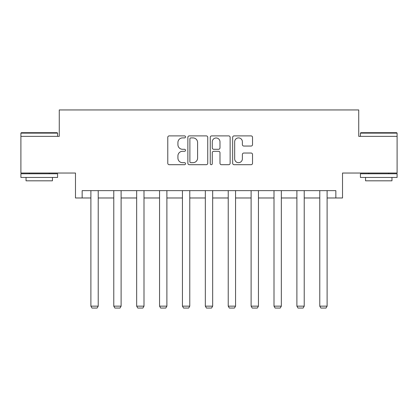 <?xml version="1.0" encoding="UTF-8"?>
<svg xmlns="http://www.w3.org/2000/svg" width="418" height="418" viewBox="0 0 418 418"><rect width="100%" height="100%" fill="white"/><g stroke="black" fill="none" stroke-linecap="round" stroke-linejoin="round"><path stroke-width="0.63" d="M185.524 136.9A1.008 1.008 0 0 0 184.516 135.892L169.217 135.892A1.442 1.442 0 0 0 167.775 137.334L167.775 163.255A1.442 1.442 0 0 0 169.217 164.697L184.516 164.697A1.008 1.008 0 0 0 185.524 163.689A1.008 1.008 0 0 0 184.516 162.68L182.535 162.68A4.608 4.608 0 0 1 177.927 158.072L177.927 155.914A4.608 4.608 0 0 1 182.535 151.306L184.516 151.306A1.008 1.008 0 0 0 185.524 150.297A1.008 1.008 0 0 0 184.516 149.289L182.535 149.289A4.608 4.608 0 0 1 177.927 144.68L177.927 142.517A4.608 4.608 0 0 1 182.535 137.909L184.516 137.909A1.008 1.008 0 0 0 185.524 136.9M82.158 197.98L82.158 190.645L335.842 190.645L335.842 197.98L342.52 197.98L342.52 173.036L397.1 173.036L397.1 136.357L358.733 136.357L358.733 109.944L59.267 109.944L59.267 136.357L20.9 136.357L20.9 173.036L75.48 173.036L75.48 197.98L90.889 197.98M251.087 146.049A1.442 1.442 0 0 0 252.529 144.607L252.529 137.334A1.442 1.442 0 0 0 251.087 135.892L234.096 135.892A1.442 1.442 0 0 0 232.654 137.334L232.654 163.255A1.442 1.442 0 0 0 234.096 164.697L251.087 164.697A1.442 1.442 0 0 0 252.529 163.255L252.529 154.472A1.442 1.442 0 0 0 251.087 153.03L243.814 153.03A1.442 1.442 0 0 0 242.377 154.472L242.377 158.83A3.851 3.851 0 0 1 238.526 162.68A3.851 3.851 0 0 1 234.67 158.83L234.67 141.765A3.851 3.851 0 0 1 238.526 137.909A3.851 3.851 0 0 1 242.377 141.765L242.377 144.607A1.442 1.442 0 0 0 243.814 146.049L251.087 146.049M207.741 137.334A1.442 1.442 0 0 0 206.299 135.892L189.307 135.892A1.442 1.442 0 0 0 187.865 137.334L187.865 163.255A1.442 1.442 0 0 0 189.307 164.697L206.299 164.697A1.442 1.442 0 0 0 207.741 163.255L207.741 137.334M211.701 135.892L228.693 135.892A1.442 1.442 0 0 1 230.135 137.334L230.135 163.255A1.442 1.442 0 0 1 228.693 164.697L221.42 164.697A1.442 1.442 0 0 1 219.983 163.255L219.983 152.742A1.442 1.442 0 0 0 218.541 151.306L213.718 151.306A1.442 1.442 0 0 0 212.276 152.742L212.276 163.689A1.008 1.008 0 0 1 211.268 164.697A1.008 1.008 0 0 1 210.259 163.689L210.259 137.334A1.442 1.442 0 0 1 211.701 135.892M98.225 197.98L113.774 197.98M121.11 197.98L136.665 197.98M144.001 197.98L159.556 197.98M166.892 197.98L182.441 197.98M189.777 197.98L205.332 197.98M212.668 197.98L228.223 197.98M235.559 197.98L251.108 197.98M258.444 197.98L273.999 197.98M281.335 197.98L296.89 197.98M304.226 197.98L319.775 197.98M327.111 197.98L335.842 197.98M190.89 137.909A1.008 1.008 0 0 0 189.882 138.917L189.882 161.672A1.008 1.008 0 0 0 190.89 162.68L192.98 162.68A4.608 4.608 0 0 0 197.589 158.072L197.589 142.517A4.608 4.608 0 0 0 192.98 137.909L190.89 137.909M219.983 141.833A3.851 3.851 0 0 0 216.127 137.982A3.851 3.851 0 0 0 212.276 141.833L212.276 147.847A1.442 1.442 0 0 0 213.718 149.289L218.541 149.289A1.442 1.442 0 0 0 219.983 147.847L219.983 141.833M98.225 190.645L98.225 306.148L90.889 306.148L90.889 190.645M98.225 306.148L97.122 308.056L91.986 308.056L90.889 306.148M21.339 132.689L57.141 132.689L57.579 133.128L20.9 133.128L21.339 132.689M39.24 177.441L20.9 177.441L20.9 173.773L57.579 173.773L57.579 177.441L39.24 177.441M52.443 177.441L52.443 180.816L26.036 180.816L26.036 177.441M360.859 132.689L396.661 132.689L397.1 133.128L360.42 133.128L360.859 132.689M378.76 177.441L360.42 177.441L360.42 173.773L397.1 173.773L397.1 177.441L378.76 177.441M391.964 177.441L391.964 180.816L365.557 180.816L365.557 177.441M121.11 190.645L121.11 306.148L113.774 306.148L113.774 190.645M121.11 306.148L120.013 308.056L114.877 308.056L113.774 306.148M144.001 190.645L144.001 306.148L136.665 306.148L136.665 190.645M144.001 306.148L142.899 308.056L137.768 308.056L136.665 306.148M166.892 190.645L166.892 306.148L159.556 306.148L159.556 190.645M166.892 306.148L165.789 308.056L160.653 308.056L159.556 306.148M189.777 190.645L189.777 306.148L182.441 306.148L182.441 190.645M189.777 306.148L188.68 308.056L183.544 308.056L182.441 306.148M212.668 190.645L212.668 306.148L205.332 306.148L205.332 190.645M212.668 306.148L211.565 308.056L206.435 308.056L205.332 306.148M235.559 190.645L235.559 306.148L228.223 306.148L228.223 190.645M235.559 306.148L234.456 308.056L229.32 308.056L228.223 306.148M258.444 190.645L258.444 306.148L251.108 306.148L251.108 190.645M258.444 306.148L257.347 308.056L252.211 308.056L251.108 306.148M281.335 190.645L281.335 306.148L273.999 306.148L273.999 190.645M281.335 306.148L280.232 308.056L275.101 308.056L273.999 306.148M304.226 190.645L304.226 306.148L296.89 306.148L296.89 190.645M304.226 306.148L303.123 308.056L297.987 308.056L296.89 306.148M327.111 190.645L327.111 306.148L319.775 306.148L319.775 190.645M327.111 306.148L326.014 308.056L320.878 308.056L319.775 306.148M20.9 136.357L20.9 133.128M29.265 173.773L29.265 173.036M49.219 173.773L49.219 173.036M57.579 136.357L57.579 133.128M360.42 136.357L360.42 133.128M368.78 173.773L368.78 173.036M388.735 173.773L388.735 173.036M397.1 136.357L397.1 133.128"/></g></svg>
